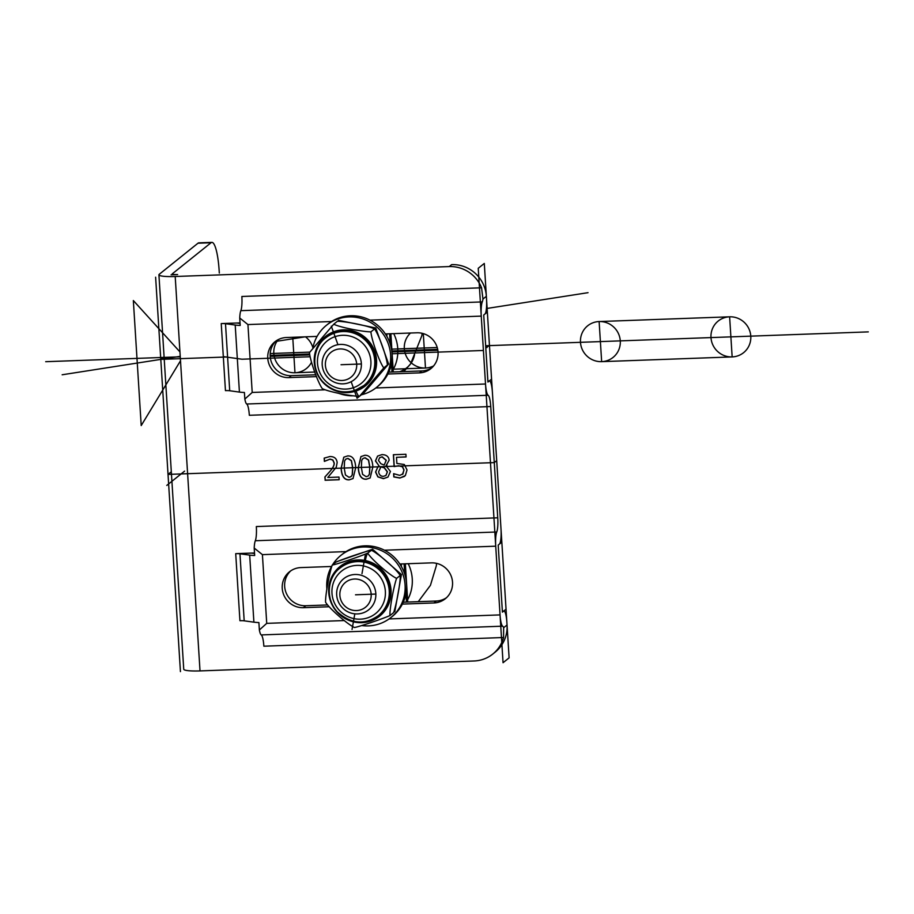 <?xml version="1.0" encoding="UTF-8"?>
<svg xmlns="http://www.w3.org/2000/svg" width="914" height="914" viewBox="0 0 914 914"><rect width="100%" height="100%" fill="white"/><g stroke="black" fill="none" stroke-linecap="round" stroke-linejoin="round"><path stroke-width="1.37" d="M219.166 270.75A33.247 6.284 87.9 0 0 211.043 242.736A33.247 6.284 -92.1 0 1 211.911 242.381A33.247 6.284 -92.1 0 1 219.166 270.75L219.314 273.046M244.838 399.075L252.207 392.449L247.934 324.561L239.731 318.003L240.199 325.43A19.948 2.731 176.4 0 1 235.206 325.041L225.495 323.705A6.649 0.914 -3.6 0 0 221.234 323.579L225.45 390.632A6.649 0.914 176.4 0 1 229.711 390.746L239.422 392.095A19.948 2.731 -3.6 0 0 244.415 392.483L244.838 399.075A13.299 2.514 87.9 0 0 246.711 404.011A13.299 2.514 -92.1 0 1 249.328 415.287L490.749 406.536A13.299 2.514 87.9 0 0 488.133 395.271A13.299 2.514 -92.1 0 1 485.517 383.994L481.244 316.107A13.299 2.514 -92.1 0 1 482.261 301.917A13.299 2.514 87.9 0 0 482.969 299.027L486.362 296.307A33.247 32.333 -128.7 0 0 451.665 264.626L449.242 266.568L175.202 276.496A19.948 2.731 176.4 0 1 158.922 274.84A19.948 2.731 176.4 0 1 159.253 274.291L197.995 243.204L211.043 242.736L172.3 273.823A6.649 0.914 -3.6 0 0 172.198 273.994A6.649 0.914 -3.6 0 0 177.624 274.554L171.089 274.794M384.177 465.055L386.165 460.359L382.052 456.886L379.607 457.708L378.476 460.45L380.864 463.729L384.177 465.055L386.279 460.268L382.166 456.783L379.664 457.663M385.982 475.44L387.433 471.773L384.497 467.911L380.784 466.826M384.497 467.911L381.058 466.597L378.636 471.715C379.036 474.709 380.601 476.251 383.332 476.365L385.914 475.497L387.319 471.864L384.383 468.014M388.016 477.039L383.56 478.57L377.962 476.788L375.688 471.955L377.973 466.7M386.988 465.112L386.028 465.866L390.438 471.453L387.947 477.085L383.434 478.662L377.836 476.88L375.563 472.047L377.905 466.746L379.059 465.889L375.426 460.919L377.573 456.097L381.926 454.612C386.302 454.692 388.713 456.554 389.158 460.21L386.016 465.763L386.93 465.157M379.059 465.98L375.54 460.827L377.631 456.04M368.251 475.966L369.496 474.046L369.862 467.008L368.593 460.005L365.086 457.743L362.972 458.474M369.37 474.149L369.747 467.1L368.468 460.108L364.972 457.845L362.915 458.52L361.716 460.393L361.361 467.431L362.572 474.332L366.16 476.685L368.193 476.011L369.496 474.046M370.216 477.908L366.434 479.153C361.487 479.382 358.802 475.474 358.379 467.442L360.996 456.532M372.855 466.997L370.159 477.953L366.32 479.244C361.361 479.473 358.676 475.577 358.254 467.545L360.927 456.589L364.812 455.286C369.747 455.092 372.421 458.999 372.855 466.997M351.113 476.582L352.358 474.663L352.724 467.625L351.456 460.633L347.948 458.36L345.835 459.091M352.233 474.766L352.61 467.728L351.33 460.725L347.834 458.462L345.778 459.136L344.578 461.01L344.224 468.048L345.435 474.96L349.022 477.314L351.056 476.64L352.358 474.663M353.09 478.525L349.297 479.77C344.349 479.999 341.665 476.091 341.242 468.059L343.858 457.16M355.717 467.614L353.021 478.57L349.182 479.861C344.224 480.09 341.539 476.194 341.116 468.162L343.79 457.206L347.674 455.903C352.61 455.72 355.283 459.616 355.717 467.614M339.163 479.656L325.213 480.158L325.007 476.891L330.171 471.156C333.199 467.602 334.535 464.815 334.17 462.792L332.856 459.936L330.011 459.114L324.504 461.307L324.299 458.063M325.213 480.158L324.881 476.994L330.057 471.258C333.084 467.705 334.41 464.918 334.056 462.884L332.742 460.039L329.885 459.205L324.39 461.399L324.184 458.12L329.943 456.532C334.353 456.543 336.763 458.565 337.152 462.61L336.249 467.248L327.795 477.485L339.003 477.074L339.174 479.747L325.087 480.25M406.067 456.874L396.493 457.32L396.87 463.455L404.319 464.483L407.027 469.956L405.359 475.566L399.886 478.033L393.831 476.937L393.626 473.681L399.772 475.36L402.983 473.84L403.908 470.047L402.411 466.78L398.607 465.854L394.117 466.574L393.374 454.715L405.907 454.269L406.079 456.966L396.493 457.32M402.434 474.412L404.034 469.956L402.526 466.688L398.721 465.752L394.242 466.483L393.5 454.715M404.536 476.388L400.012 477.931L393.945 476.845L393.751 473.669M403.108 473.749L402.491 474.366M221.234 323.579L240.039 322.905M449.242 266.568A33.247 32.333 51.3 0 1 481.564 287.796L482.969 299.027M158.922 274.84L183.737 669.254A19.948 2.731 -3.6 0 0 200.017 670.91L474.058 660.982A33.247 32.333 51.3 0 0 492.795 654.047A33.247 32.333 51.3 0 0 503.568 637.515L503.648 627.712A13.299 2.514 87.9 0 0 502.666 626.181A13.299 2.514 -92.1 0 1 500.049 614.905L495.719 546.184A13.299 2.514 -92.1 0 1 496.736 531.994A13.299 2.514 87.9 0 0 497.753 517.815L256.331 526.555A13.299 2.514 -92.1 0 1 255.314 540.745A13.299 2.514 87.9 0 0 254.206 548.08L254.675 555.506A19.948 2.731 176.4 0 1 249.682 555.118L239.959 553.781A6.649 0.914 -3.6 0 0 235.709 553.656L254.515 552.981M490.749 406.536L497.753 517.815M502.357 611.203L503.625 611.158L502.414 612.129L498.199 545.075L499.41 544.104A13.299 2.514 -92.1 0 0 500.998 529.012L492.395 392.289A13.299 2.514 -92.1 0 0 489.493 380.932A13.299 2.514 -92.1 0 0 489.15 381.081L487.939 382.052L483.723 314.999L484.934 314.028A13.299 2.514 -92.1 0 0 486.522 298.935L486.362 296.307M403.257 602.212L436.321 601.012A20.279 19.72 -128.7 0 0 446.5 597.71M290.698 570.896A20.279 19.72 -128.7 0 0 305.813 605.742L327.223 604.965M276.222 340.819A20.279 19.72 -128.7 0 0 291.338 375.665L315.867 374.774M388.793 372.135L421.845 370.935A20.279 19.72 -128.7 0 0 432.025 367.634M235.709 553.656L239.925 620.709A6.649 0.914 176.4 0 1 244.187 620.823L253.898 622.171A19.948 2.731 -3.6 0 0 258.891 622.56L259.359 629.986L266.728 623.359L262.409 554.638L254.206 548.08M259.359 629.986A13.299 2.514 87.9 0 0 261.244 634.922A13.299 2.514 -92.1 0 1 263.86 646.198L503.568 637.515M251.453 553.084L254.549 553.518M236.977 323.008L240.074 323.442M211.911 242.381L198.864 242.85A33.247 6.284 87.9 0 0 197.995 243.204M492.795 654.047L495.217 652.105A33.247 32.333 -128.7 0 0 507.042 624.993L503.648 627.712M503.625 611.158A13.299 2.514 -92.1 0 1 503.968 611.009A13.299 2.514 -92.1 0 1 506.87 622.365L507.042 624.993M399.841 564.007L431.374 562.864A20.279 19.72 51.3 0 1 445.324 598.727A20.279 19.72 51.3 0 1 433.899 602.954L402.354 604.097M328.926 606.759L303.391 607.684A20.279 19.72 51.3 0 1 289.441 571.821A20.279 19.72 51.3 0 1 300.877 567.583L331.565 566.474A39.896 38.788 51.3 0 0 326.904 589.324M481.564 287.796L241.856 296.479A13.299 2.514 -92.1 0 1 240.839 310.669A13.299 2.514 87.9 0 0 239.731 318.003M385.365 333.93L416.898 332.787A20.279 19.72 51.3 0 1 430.848 368.65A20.279 19.72 51.3 0 1 419.423 372.878L387.89 374.02M316.53 376.614L288.915 377.608A20.279 19.72 51.3 0 1 274.965 341.745A20.279 19.72 51.3 0 1 286.402 337.517L317.089 336.398M386.805 333.873L386.976 336.581M389.158 371.267L389.215 372.124M401.28 563.949L401.452 566.657M403.634 601.343L403.691 602.2M371.175 594.226A15.961 15.515 51.3 0 1 348.554 608.735A15.961 15.515 51.3 0 1 346.829 581.418A15.961 15.515 51.3 0 1 371.175 594.226M375.825 593.506A19.948 19.4 -128.7 0 0 343.767 578.653A19.948 19.4 -128.7 0 0 348.451 612.094A19.948 19.4 -128.7 0 0 375.825 593.506M356.7 364.149A15.961 15.515 51.3 0 1 334.078 378.659A15.961 15.515 51.3 0 1 332.353 351.342A15.961 15.515 51.3 0 1 356.7 364.149M361.35 363.429A19.948 19.4 -128.7 0 0 329.291 348.577A19.948 19.4 -128.7 0 0 333.976 382.018A19.948 19.4 -128.7 0 0 361.35 363.429M406.57 601.538A39.302 38.217 -128.7 0 0 408.204 563.698A39.302 38.217 -128.7 0 1 406.57 601.538M418.246 601.675L430.437 585.326L436.344 565.72A39.302 38.217 -128.7 0 0 436.515 563.344M392.095 371.461A39.302 38.217 -128.7 0 0 393.728 333.621A39.302 38.217 -128.7 0 1 392.095 371.461M403.771 371.598L410.569 363.875L421.868 335.644A39.302 38.217 -128.7 0 0 422.039 333.267M312.862 348.234A39.896 38.788 51.3 0 1 326.492 325.247A39.896 38.788 51.3 0 1 381.709 332.09A39.896 38.788 51.3 0 1 376.419 387.479A39.896 38.788 51.3 0 1 361.316 394.814M352.484 395.831A39.896 38.788 51.3 0 1 338.009 393.054M326.492 325.247L327.943 324.082A39.896 38.788 51.3 0 1 383.172 330.925A39.896 38.788 51.3 0 1 377.87 386.314L376.419 387.479M332.536 564.818A39.896 38.788 51.3 0 1 340.968 555.324A39.896 38.788 51.3 0 1 396.185 562.167A39.896 38.788 51.3 0 1 390.895 617.556A39.896 38.788 51.3 0 1 368.422 625.884A39.896 38.788 51.3 0 1 361.784 625.553M340.968 555.324L342.419 554.158A39.896 38.788 51.3 0 1 397.647 561.002A39.896 38.788 51.3 0 1 392.346 616.39L390.895 617.556M355.032 390.369A30.528 29.682 -128.7 0 0 363.898 385.514L364.503 385.034A30.528 29.682 -128.7 0 0 371.461 346.966A30.528 29.682 -128.7 0 0 335.164 332.559A30.528 29.682 -128.7 0 0 326.298 337.415L325.692 337.894C313.845 346.269 310.006 367.474 322.665 381.629C331.839 391.021 342.613 393.934 354.986 390.392L363.898 385.514A30.528 29.682 -128.7 0 0 370.856 347.446A30.528 29.682 -128.7 0 0 334.558 333.05A30.528 29.682 -128.7 0 0 325.692 337.894M337.872 321.157L338.58 320.323L375.745 327.977L388.621 364.012L364.332 392.403L357.066 398.23L351.17 381.709L357.066 398.23L354.426 390.849L355.637 389.878L356.049 391.021A31.739 30.859 -128.7 0 0 365.486 337.746A31.739 30.859 -128.7 0 0 314.667 354.895A31.739 30.859 -128.7 0 0 356.049 391.021A6.649 1.462 -108.6 0 0 359.419 396.333L363.121 393.374L387.41 364.983C386.679 356.643 378.762 334.478 374.534 328.949C369.13 326.07 346.28 321.362 337.369 321.294L333.736 324.207C339.151 327.086 362.001 331.793 370.901 331.862C371.632 340.202 379.55 362.367 383.777 367.896L359.488 396.288C350.576 396.219 327.726 391.512 322.322 388.633C318.095 383.103 310.177 360.939 309.446 352.598L333.736 324.207M387.41 364.983L383.777 367.896M374.534 328.949L370.901 331.862M354.004 621.36A30.528 29.682 -128.7 0 0 378.373 615.59L378.979 615.111A30.528 29.682 -128.7 0 0 388.907 584.434A30.528 29.682 -128.7 0 0 365.154 561.722A30.528 29.682 -128.7 0 0 340.773 567.491L340.168 567.971C328.32 576.346 324.481 597.55 337.14 611.706C350.827 623.965 364.572 625.256 378.373 615.59A30.528 29.682 -128.7 0 0 388.301 584.914A30.528 29.682 -128.7 0 0 364.549 562.213A30.528 29.682 -128.7 0 0 340.168 567.971M389.958 615.579C381.367 619.281 359.545 626.616 354.461 627.518C347.149 624.056 329.406 608.53 325.59 602.257C325.121 596.499 329.2 573.638 332.216 565.069C337.312 564.178 359.133 556.832 367.714 553.13C371.53 559.402 389.273 574.929 396.585 578.391C393.557 586.959 389.478 609.821 389.958 615.579L393.591 612.666C396.619 604.097 400.686 581.235 400.218 575.477L400.218 575.477C396.413 569.205 378.659 553.678 371.347 550.217L371.552 550.148A6.649 1.005 101.7 0 0 371.347 550.217C366.263 551.119 344.441 558.454 335.849 562.156L332.182 565.103M371.747 550.194L369.793 551.473M400.218 575.477L396.585 578.391M503.054 662.719L478.239 268.293L484.294 263.438L509.109 657.863L503.054 662.719L478.239 268.293M484.294 263.438L509.109 657.863M487.356 312.085L491.572 379.139L487.939 382.052L483.723 314.999L487.356 312.085L491.572 379.139M506.048 609.215L501.832 542.162L498.199 545.075L502.414 612.129L506.048 609.215M171.318 471.784L168.027 474.412L494.28 462.598L496.702 460.645M588.033 292.674L486.431 308.532M305.185 336.832L275.582 341.459M180.218 356.346L62.152 374.774M155.62 277.205L180.435 671.619M179.944 351.901L133.341 300.546L135.855 340.431M180.504 360.779L141.213 425.558L133.341 300.546M868.3 331.885L485.654 345.755L489.458 345.606L485.768 347.606L487.036 347.56M437.235 347.503L391.5 349.159L437.235 347.503M309.697 352.13L270.201 353.558L309.697 352.13M180.252 356.814L45.7 361.693M423.308 333.599L425.478 368.022L391.957 369.245M314.873 372.032L294.971 372.752L292.743 337.277M433.624 365.908A20.279 19.72 51.3 0 1 410.523 333.016M311.503 362.264A20.279 19.72 51.3 0 1 275.982 361.396A20.279 19.72 51.3 0 1 278.244 339.62M305.459 336.82A20.279 19.72 51.3 0 1 312.931 347.88M732.148 356.917A20.279 19.72 51.3 0 1 713.023 327.463A20.279 19.72 51.3 0 1 747.492 326.218A20.279 19.72 51.3 0 1 732.148 356.917L601.652 361.647L599.127 321.545L729.623 316.815L732.148 356.917M601.652 361.647A20.279 19.72 51.3 0 1 582.515 332.193A20.279 19.72 51.3 0 1 616.984 330.948A20.279 19.72 51.3 0 1 601.652 361.647M437.692 349.342L391.786 351.01L437.692 349.342M309.332 353.992L270.144 355.409L309.332 353.992M160.795 359.373L227.586 356.951L160.795 359.373L164.074 356.746M223.313 356.631L241.982 359.213L309.892 356.757M392.06 353.775L483.403 350.473M437.863 350.268L391.9 351.924M309.48 354.918L270.178 356.334M184.594 471.121L166.782 485.414M211.043 242.736L172.3 273.823L211.043 242.736M390.872 333.724L393.283 371.975M405.348 563.801L407.747 602.052M375.094 594.089L355.523 594.797M360.619 364.012L341.048 364.72M399.601 371.747A398.95 90.292 36.7 0 0 414.568 354.586M377.139 386.885A39.896 38.788 -128.7 0 0 383.172 330.925A39.896 38.788 -128.7 0 0 327.223 324.676M391.615 616.961A39.896 38.788 -128.7 0 0 397.647 561.002A39.896 38.788 -128.7 0 0 341.699 554.752M363.121 393.374L364.126 392.357M331.314 326.149L337.757 344.167L331.314 326.149M338.866 321.134L338.58 320.323L338.866 321.134M357.066 398.23L361.567 394.62M336.992 561.584L372.558 549.245L401.429 574.506L394.802 611.695L393.98 611.969M361.978 573.672L365.292 555.072L361.978 573.672M352.039 629.46L354.826 613.842L352.039 629.46M371.347 550.217L372.558 549.245L372.352 550.411L372.558 549.245L372.352 550.411L372.558 549.245L367.714 553.13A6.649 1.005 101.7 0 0 365.36 560.545L363.943 562.693L365.292 555.072M200.017 670.91L175.202 276.496M487.882 381.127L489.15 381.081M235.206 325.041L239.422 392.095M488.133 395.271L246.711 404.011M485.517 383.994L375.803 387.97M324.47 389.832L252.207 392.449M229.711 390.746L225.495 323.705M249.682 555.118L253.898 622.171M261.244 634.922L502.666 626.181M500.049 614.905L389.078 618.927M344.315 620.549L266.728 623.359M244.187 620.823L239.959 553.781M433.899 602.954L436.321 601.012M305.813 605.742L303.391 607.684M419.423 372.878L421.845 370.935M291.338 375.665L288.915 377.608M262.409 554.638L346.006 551.61M384.44 550.217L495.719 546.184M496.736 531.994L255.314 540.745M247.934 324.561L331.531 321.534M369.964 320.14L481.244 316.107M482.261 301.917L240.839 310.669M389.604 333.77L390.255 344.155M391.466 363.498L392.003 372.021M404.079 563.847L404.731 574.221M405.942 593.574L406.479 602.098M353.318 387.73A27.203 26.449 51.3 0 1 317.855 356.768A27.203 26.449 51.3 0 1 361.407 342.076A27.203 26.449 51.3 0 1 353.318 387.73M363.361 565.915A27.203 26.449 51.3 0 1 379.127 610.164A27.203 26.449 51.3 0 1 333.519 600.726A27.203 26.449 51.3 0 1 363.361 565.915M365.36 560.545A31.739 30.859 -128.7 0 0 330.525 601.161A31.739 30.859 -128.7 0 0 383.743 612.174A31.739 30.859 -128.7 0 0 365.36 560.545M487.87 381.001L489.493 380.932M502.346 611.078L503.968 611.009M389.73 333.77L390.404 344.647M391.558 362.984L392.129 372.021M404.205 563.847L404.879 574.723M406.033 593.06L406.604 602.098"/></g></svg>
